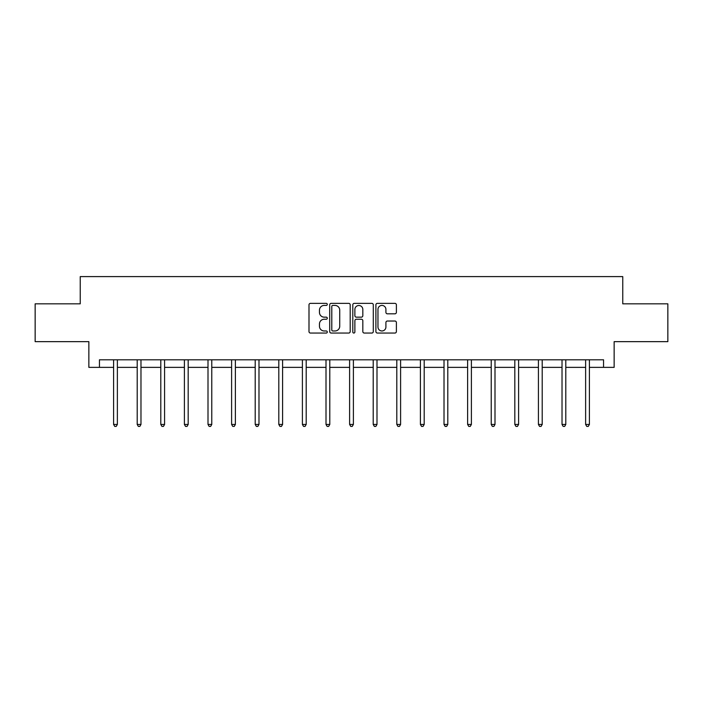 <?xml version="1.0" encoding="UTF-8"?>
<svg xmlns="http://www.w3.org/2000/svg" width="703" height="703" viewBox="0 0 703 703"><rect width="100%" height="100%" fill="white"/><g stroke="black" fill="none" stroke-linecap="round" stroke-linejoin="round"><path stroke-width="1.05" d="M327.29 304.39A1.037 1.037 0 0 0 326.254 303.353L310.48 303.353A1.485 1.485 0 0 0 308.995 304.838L308.995 331.57A1.485 1.485 0 0 0 310.48 333.055L326.254 333.055A1.037 1.037 0 0 0 327.29 332.009A1.037 1.037 0 0 0 326.254 330.972L324.215 330.972A4.754 4.754 0 0 1 319.461 326.218L319.461 323.995A4.754 4.754 0 0 1 324.215 319.241L326.254 319.241A1.037 1.037 0 0 0 327.29 318.204A1.037 1.037 0 0 0 326.254 317.158L324.215 317.158A4.754 4.754 0 0 1 319.461 312.413L319.461 310.181A4.754 4.754 0 0 1 324.215 305.427L326.254 305.427A1.037 1.037 0 0 0 327.29 304.39M394.901 313.819A1.485 1.485 0 0 0 396.387 312.334L396.387 304.838A1.485 1.485 0 0 0 394.901 303.353L377.379 303.353A1.485 1.485 0 0 0 375.894 304.838L375.894 331.57A1.485 1.485 0 0 0 377.379 333.055L394.901 333.055A1.485 1.485 0 0 0 396.387 331.57L396.387 322.51A1.485 1.485 0 0 0 394.901 321.025L387.397 321.025A1.485 1.485 0 0 0 385.912 322.51L385.912 327A3.972 3.972 0 0 1 381.94 330.972A3.972 3.972 0 0 1 377.968 327L377.968 309.399A3.972 3.972 0 0 1 381.94 305.427A3.972 3.972 0 0 1 385.912 309.399L385.912 312.334A1.485 1.485 0 0 0 387.397 313.819L394.901 313.819M99.448 367.37L99.448 359.804L603.552 359.804L603.552 367.37L614.141 367.37L614.141 341.649L667.85 341.649L667.85 303.828L622.761 303.828L622.761 276.595L80.239 276.595L80.239 303.828L35.15 303.828L35.15 341.649L88.859 341.649L88.859 367.37L113.596 367.37M350.199 304.838A1.485 1.485 0 0 0 348.714 303.353L331.192 303.353A1.485 1.485 0 0 0 329.707 304.838L329.707 331.57A1.485 1.485 0 0 0 331.192 333.055L348.714 333.055A1.485 1.485 0 0 0 350.199 331.57L350.199 304.838M354.286 303.353L371.808 303.353A1.485 1.485 0 0 1 373.293 304.838L373.293 331.57A1.485 1.485 0 0 1 371.808 333.055L364.312 333.055A1.485 1.485 0 0 1 362.827 331.57L362.827 320.726A1.485 1.485 0 0 0 361.342 319.241L356.359 319.241A1.485 1.485 0 0 0 354.874 320.726L354.874 332.009A1.037 1.037 0 0 1 353.837 333.055A1.037 1.037 0 0 1 352.801 332.009L352.801 304.838A1.485 1.485 0 0 1 354.286 303.353M117.375 367.37L137.199 367.37M140.978 367.37L160.794 367.37M164.581 367.37L184.397 367.37M188.184 367.37L208 367.37M211.779 367.37L231.603 367.37M235.382 367.37L255.207 367.37M258.985 367.37L278.801 367.37M282.588 367.37L302.404 367.37M306.192 367.37L326.007 367.37M329.786 367.37L349.611 367.37M353.389 367.37L373.214 367.37M376.993 367.37L396.808 367.37M400.596 367.37L420.412 367.37M424.199 367.37L444.015 367.37M447.793 367.37L467.618 367.37M471.397 367.37L491.221 367.37M495 367.37L514.816 367.37M518.603 367.37L538.419 367.37M542.206 367.37L562.022 367.37M565.801 367.37L585.625 367.37M589.404 367.37L603.552 367.37M332.827 305.427A1.037 1.037 0 0 0 331.79 306.473L331.79 329.935A1.037 1.037 0 0 0 332.827 330.972L334.98 330.972A4.754 4.754 0 0 0 339.734 326.218L339.734 310.181A4.754 4.754 0 0 0 334.98 305.427L332.827 305.427M362.827 309.478A3.972 3.972 0 0 0 358.855 305.506A3.972 3.972 0 0 0 354.874 309.478L354.874 315.673A1.485 1.485 0 0 0 356.359 317.158L361.342 317.158A1.485 1.485 0 0 0 362.827 315.673L362.827 309.478M117.577 359.804L117.489 360.024A1.511 1.511 0 0 0 117.375 360.595L117.375 424.436L113.596 424.436L113.596 360.595A1.511 1.511 0 0 0 113.482 360.024L113.394 359.804M117.375 424.436L116.241 426.405L114.73 426.405L113.596 424.436M141.18 359.804L141.083 360.024A1.511 1.511 0 0 0 140.978 360.595L140.978 424.436L137.199 424.436L137.199 360.595A1.511 1.511 0 0 0 137.085 360.024L136.997 359.804M140.978 424.436L139.844 426.405L138.333 426.405L137.199 424.436M164.774 359.804L164.687 360.024A1.511 1.511 0 0 0 164.581 360.595L164.581 424.436L160.794 424.436L160.794 360.595A1.511 1.511 0 0 0 160.688 360.024L160.6 359.804M164.581 424.436L163.448 426.405L161.936 426.405L160.794 424.436M188.378 359.804L188.29 360.024A1.511 1.511 0 0 0 188.184 360.595L188.184 424.436L184.397 424.436L184.397 360.595A1.511 1.511 0 0 0 184.291 360.024L184.204 359.804M188.184 424.436L187.051 426.405L185.53 426.405L184.397 424.436M211.981 359.804L211.893 360.024A1.511 1.511 0 0 0 211.779 360.595L211.779 424.436L208 424.436L208 360.595A1.511 1.511 0 0 0 207.895 360.024L207.798 359.804M211.779 424.436L210.645 426.405L209.134 426.405L208 424.436M235.584 359.804L235.496 360.024A1.511 1.511 0 0 0 235.382 360.595L235.382 424.436L231.603 424.436L231.603 360.595A1.511 1.511 0 0 0 231.489 360.024L231.401 359.804M235.382 424.436L234.248 426.405L232.737 426.405L231.603 424.436M259.187 359.804L259.091 360.024A1.511 1.511 0 0 0 258.985 360.595L258.985 424.436L255.207 424.436L255.207 360.595A1.511 1.511 0 0 0 255.092 360.024L255.004 359.804M258.985 424.436L257.852 426.405L256.34 426.405L255.207 424.436M282.782 359.804L282.694 360.024A1.511 1.511 0 0 0 282.588 360.595L282.588 424.436L278.801 424.436L278.801 360.595A1.511 1.511 0 0 0 278.696 360.024L278.608 359.804M282.588 424.436L281.455 426.405L279.943 426.405L278.801 424.436M306.385 359.804L306.297 360.024A1.511 1.511 0 0 0 306.192 360.595L306.192 424.436L302.404 424.436L302.404 360.595A1.511 1.511 0 0 0 302.299 360.024L302.211 359.804M306.192 424.436L305.049 426.405L303.538 426.405L302.404 424.436M329.988 359.804L329.9 360.024A1.511 1.511 0 0 0 329.786 360.595L329.786 424.436L326.007 424.436L326.007 360.595A1.511 1.511 0 0 0 325.902 360.024L325.805 359.804M329.786 424.436L328.653 426.405L327.141 426.405L326.007 424.436M353.591 359.804L353.504 360.024A1.511 1.511 0 0 0 353.389 360.595L353.389 424.436L349.611 424.436L349.611 360.595A1.511 1.511 0 0 0 349.496 360.024L349.409 359.804M353.389 424.436L352.256 426.405L350.744 426.405L349.611 424.436M377.195 359.804L377.098 360.024A1.511 1.511 0 0 0 376.993 360.595L376.993 424.436L373.214 424.436L373.214 360.595A1.511 1.511 0 0 0 373.1 360.024L373.012 359.804M376.993 424.436L375.859 426.405L374.348 426.405L373.214 424.436M400.789 359.804L400.701 360.024A1.511 1.511 0 0 0 400.596 360.595L400.596 424.436L396.808 424.436L396.808 360.595A1.511 1.511 0 0 0 396.703 360.024L396.615 359.804M400.596 424.436L399.462 426.405L397.951 426.405L396.808 424.436M424.392 359.804L424.304 360.024A1.511 1.511 0 0 0 424.199 360.595L424.199 424.436L420.412 424.436L420.412 360.595A1.511 1.511 0 0 0 420.306 360.024L420.218 359.804M424.199 424.436L423.057 426.405L421.545 426.405L420.412 424.436M447.996 359.804L447.908 360.024A1.511 1.511 0 0 0 447.793 360.595L447.793 424.436L444.015 424.436L444.015 360.595A1.511 1.511 0 0 0 443.909 360.024L443.813 359.804M447.793 424.436L446.66 426.405L445.148 426.405L444.015 424.436M471.599 359.804L471.511 360.024A1.511 1.511 0 0 0 471.397 360.595L471.397 424.436L467.618 424.436L467.618 360.595A1.511 1.511 0 0 0 467.504 360.024L467.416 359.804M471.397 424.436L470.263 426.405L468.752 426.405L467.618 424.436M495.202 359.804L495.105 360.024A1.511 1.511 0 0 0 495 360.595L495 424.436L491.221 424.436L491.221 360.595A1.511 1.511 0 0 0 491.107 360.024L491.019 359.804M495 424.436L493.866 426.405L492.355 426.405L491.221 424.436M518.796 359.804L518.709 360.024A1.511 1.511 0 0 0 518.603 360.595L518.603 424.436L514.816 424.436L514.816 360.595A1.511 1.511 0 0 0 514.71 360.024L514.622 359.804M518.603 424.436L517.47 426.405L515.949 426.405L514.816 424.436M542.4 359.804L542.312 360.024A1.511 1.511 0 0 0 542.206 360.595L542.206 424.436L538.419 424.436L538.419 360.595A1.511 1.511 0 0 0 538.313 360.024L538.226 359.804M542.206 424.436L541.064 426.405L539.553 426.405L538.419 424.436M566.003 359.804L565.915 360.024A1.511 1.511 0 0 0 565.801 360.595L565.801 424.436L562.022 424.436L562.022 360.595A1.511 1.511 0 0 0 561.917 360.024L561.82 359.804M565.801 424.436L564.667 426.405L563.156 426.405L562.022 424.436M589.606 359.804L589.518 360.024A1.511 1.511 0 0 0 589.404 360.595L589.404 424.436L585.625 424.436L585.625 360.595A1.511 1.511 0 0 0 585.511 360.024L585.423 359.804M589.404 424.436L588.27 426.405L586.759 426.405L585.625 424.436"/></g></svg>
